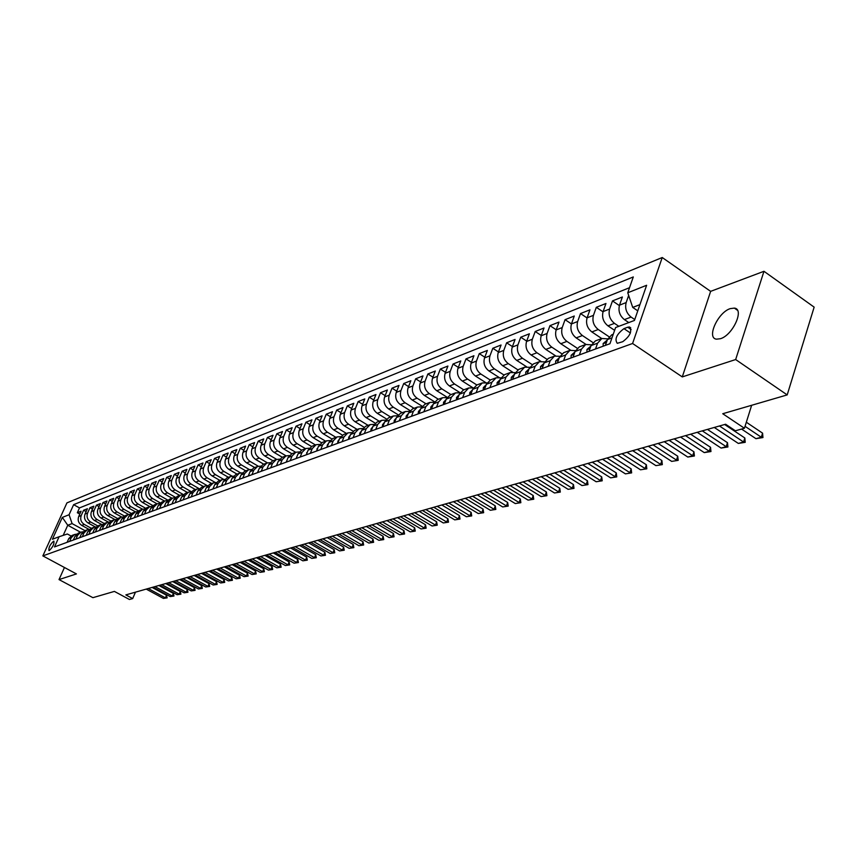<?xml version="1.0" encoding="UTF-8"?>
<svg xmlns="http://www.w3.org/2000/svg" width="857" height="857" viewBox="0 0 857 857"><rect width="100%" height="100%" fill="white"/><g stroke="black" fill="none" stroke-linecap="round" stroke-linejoin="round"><path stroke-width="1.29" d="M720.437 338.719C732.853 335.183 744.733 308.97 734.363 308.102L730.239 308.627C717.866 312.419 706.232 338.129 716.473 339.168L720.437 338.719M49.31 550.526C52.791 547.184 54.323 544.066 53.905 541.185L53.52 541.228C50.049 544.57 48.517 547.687 48.945 550.569L49.31 550.526M662.236 257.518L66.932 502.888L42.85 555.893L632.573 343.496L662.236 257.518L710.635 291.359L682.279 376.909L735.66 359.544L763.973 271.294L710.635 291.359M763.973 271.294L814.15 307.138L787.197 394.906L722.74 413.727L744.433 428.264L751.653 405.286M64.446 567.495L59.026 579.589L92.91 597.672L114.388 591.405L129.418 599.482L132.685 598.582L135.46 592.166M735.66 359.544L787.197 394.906M628.792 322.575L624.399 319.607C619.718 315.762 618.079 310.941 619.504 305.167L622.375 296.993L612.487 300.903L619.365 305.585M614.619 330.331L607.945 325.842C603.296 322.05 601.689 317.294 603.103 311.573L605.974 303.485L596.311 307.309L603.017 311.83M601.732 338.536L591.866 331.938C587.259 328.199 585.663 323.496 587.088 317.829L589.948 309.827L580.51 313.555L587.045 317.947M577.65 321.525L571.437 323.946L574.286 316.019L565.063 319.672L571.448 323.925C570.012 329.549 571.587 334.198 576.161 337.894L582.406 335.526C577.811 331.82 576.236 327.149 577.65 321.525L580.51 313.555M570.558 350.149L560.81 343.721C556.268 340.068 554.715 335.473 556.139 329.934L558.989 322.082L549.969 325.649L556.193 329.774M555.54 355.794L545.802 349.41C541.292 345.81 539.76 341.268 541.174 335.773L544.024 328.006L535.197 331.498L541.281 335.494M540.874 361.333L531.126 354.98C526.648 351.424 525.127 346.924 526.552 341.493L529.39 333.791L520.756 337.208L526.691 341.097M526.562 366.775L516.76 360.422C512.325 356.908 510.815 352.463 512.24 347.085L515.068 339.458L506.626 342.8L512.432 346.582M512.604 372.131L502.716 365.746C498.313 362.275 496.824 357.883 498.238 352.559L501.066 345.007L492.807 348.274L498.463 351.948M498.999 377.401L488.961 370.963C484.591 367.535 483.123 363.186 484.537 357.915L487.354 350.427L479.267 353.63L484.805 357.198M485.748 382.597L475.506 376.062C471.168 372.677 469.711 368.381 471.125 363.154L473.932 355.741L466.015 358.879L471.436 362.35M472.882 387.76L462.33 381.065C458.024 377.723 456.577 373.459 457.992 368.285L460.798 360.947L453.042 364.011L458.334 367.385M460.113 392.71L449.422 385.95C445.147 382.651 443.722 378.44 445.137 373.309L447.922 366.035L440.327 369.046L445.511 372.334M447.193 397.294L436.781 390.749C432.539 387.482 431.125 383.315 432.539 378.237L435.324 371.027L427.879 373.973L432.946 377.176M434.553 401.794L424.397 395.441C420.187 392.217 418.784 388.082 420.198 383.058L422.972 375.912L415.677 378.805L420.637 381.922M422.18 406.218L412.26 400.048C408.082 396.855 406.7 392.763 408.103 387.782L410.867 380.712L403.722 383.54L408.575 386.571M410.064 410.567L400.369 404.558C396.223 401.397 394.841 397.359 396.245 392.41L399.008 385.404L392.003 388.178L396.748 391.135M398.205 414.831L388.714 408.982C384.589 405.854 383.229 401.847 384.622 396.952L387.375 390.01L380.508 392.72L385.157 395.613M386.582 419.03L377.273 413.31C373.181 410.224 371.842 406.261 373.234 401.408L375.966 394.52L369.238 397.187L373.791 399.994M375.195 423.154L366.057 417.563C361.997 414.509 360.668 410.589 362.061 405.779L364.782 398.944L358.183 401.558L362.65 404.3M364.043 427.204L355.066 421.74C351.027 418.719 349.71 414.82 351.102 410.053L353.812 403.283L347.331 405.854L351.713 408.532M353.116 431.189L344.268 425.833C340.272 422.844 338.965 418.987 340.347 414.263L343.046 407.546L336.694 410.064L340.979 412.678M342.393 435.099L333.684 429.839C329.709 426.893 328.413 423.069 329.795 418.387L332.495 411.724L326.249 414.199L330.459 416.748M331.884 438.955L323.293 433.781C319.35 430.857 318.065 427.075 319.436 422.426L322.125 415.827L315.997 418.259L320.122 420.744M321.589 442.737L313.094 437.648C309.173 434.756 307.899 431.007 309.27 426.4L311.948 419.855L305.928 422.244L309.977 424.676M311.477 446.465L303.078 441.451C299.189 438.58 297.925 434.874 299.297 430.3L301.953 423.808L296.051 426.154L300.025 428.532M301.568 450.129L293.244 445.179C289.377 442.341 288.123 438.666 289.495 434.135L292.151 427.697L286.345 429.989L290.244 432.314M291.841 453.728L283.592 448.843C279.746 446.036 278.504 442.383 279.864 437.895L282.51 431.51L276.811 433.76L280.635 436.042M282.307 457.274L274.101 452.432C270.287 449.657 269.055 446.047 270.416 441.591L273.051 435.26L267.448 437.466L271.198 439.695M272.933 460.766L264.781 455.967C260.999 453.224 259.778 449.636 261.128 445.222L263.752 438.934L258.257 441.109L261.931 443.283M263.72 464.183L255.622 459.438C251.862 456.717 250.651 453.171 252.001 448.779L254.615 442.555L249.216 444.687L252.826 446.818M254.668 467.547L246.623 462.855C242.895 460.155 241.695 456.631 243.034 452.292L245.638 446.101L240.324 448.211L243.881 450.289M245.777 470.857L237.785 466.208C234.068 463.541 232.879 460.048 234.218 455.731L236.811 449.593L231.594 451.66L235.075 453.707M237.025 474.114L229.087 469.507C225.402 466.861 224.223 463.401 225.562 459.116L228.144 453.032L223.002 455.067L226.43 457.06M228.433 477.306L220.538 472.743C216.875 470.129 215.707 466.69 217.046 462.448L219.617 456.406L214.561 458.399L217.935 460.359M219.97 480.445L212.14 475.935C208.497 473.332 207.34 469.936 208.669 465.715L211.229 459.727L206.258 461.687L209.569 463.605M211.658 483.541L203.87 479.063C200.259 476.492 199.113 473.118 200.431 468.94L202.98 462.994L198.096 464.923L201.352 466.797M203.484 486.583L195.739 482.148C192.15 479.599 191.015 476.256 192.332 472.1L194.871 466.197L190.061 468.104L193.264 469.936M195.439 489.572L187.747 485.18C184.18 482.652 183.044 479.331 184.362 475.217L186.89 469.357L182.166 471.232L185.305 473.032M187.522 492.518L179.884 488.169C176.338 485.662 175.214 482.362 176.521 478.281L179.038 472.464L174.389 474.307L177.474 476.074M179.734 495.41L172.139 491.104C168.615 488.619 167.501 485.351 168.808 481.302L171.314 475.528L166.74 477.338L169.772 479.063M172.064 498.26L164.523 493.986C161.02 491.532 159.916 488.286 161.212 484.269L163.708 478.527L159.209 480.316L162.198 482.009M164.523 501.066L157.024 496.835C153.542 494.393 152.45 491.179 153.746 487.183L156.231 481.495L151.796 483.252L154.731 484.912M157.099 503.83L149.643 499.631C146.183 497.21 145.101 494.028 146.386 490.054L148.861 484.409L144.501 486.133L147.393 487.772M144.501 513.996L146.268 509.936L149.75 506.551L142.38 502.384C138.941 499.995 137.859 496.824 139.145 492.893L141.609 487.279L137.313 488.983L140.162 490.579M142.583 509.219L135.224 505.094C131.807 502.727 130.735 499.577 132.021 495.678L134.474 490.108L130.243 491.779L133.039 493.353M135.513 511.865L128.175 507.773C124.79 505.416 123.729 502.298 124.993 498.42L127.447 492.882L123.279 494.532L126.033 496.085M128.55 514.468L121.244 510.397C117.87 508.062 116.82 504.966 118.084 501.12L120.516 495.625L116.413 497.253L119.123 498.763M121.694 517.039L114.409 512.989C111.056 510.676 110.017 507.601 111.271 503.777L113.702 498.324L109.653 499.931L112.331 501.42M114.956 519.567L107.682 515.539C104.35 513.247 103.311 510.204 104.565 506.401L106.986 500.981L103.001 502.566L105.625 504.023M108.314 522.074L101.051 518.057C97.741 515.775 96.712 512.754 97.966 508.983L100.365 503.605L96.445 505.159L99.026 506.594M101.79 524.548L94.516 520.531C91.228 518.271 90.199 515.271 91.453 511.522L93.841 506.187L89.974 507.719L92.524 509.122M95.373 526.98L88.078 522.974C84.811 520.735 83.793 517.757 85.036 514.029L87.425 508.726L83.611 510.236L86.118 511.618M744.433 428.264L735.392 430.782L725.59 424.236L125.85 594.897L132.685 598.582M627.742 327.224L623.95 328.638C616.622 334.23 614.383 339.126 617.254 343.314L622.707 341.718C630.099 336.105 632.348 331.198 629.456 326.978L627.742 327.224L631.148 329.527M71.002 535.968L67.382 533.997L59.112 536.728L54.494 546.927L609.938 343.721L615.605 327.535L634.448 320.443L646.628 285.274L627.763 292.773L633.302 276.94L73.627 504.666L69.074 514.736L72.084 523.584L67.757 525.245L63.182 535.379M59.112 536.728L52.416 539.246L62.325 517.414L69.074 514.736M91.292 528.287L84.265 524.42C80.997 522.192 79.99 519.224 81.233 515.518L83.611 510.236M89.053 529.39L81.736 525.384L84.265 524.42M97.719 525.898L90.638 521.999C87.36 519.76 86.343 516.771 87.596 513.032L89.974 507.719M104.243 523.477L97.12 519.546C93.82 517.285 92.792 514.275 94.045 510.515L96.445 505.159M110.874 521.024L103.686 517.06C100.365 514.768 99.337 511.736 100.59 507.955L103.001 502.566M117.602 518.539L110.36 514.521C107.018 512.218 105.979 509.165 107.243 505.351L109.653 499.931M124.436 516.021L117.13 511.961C113.767 509.636 112.728 506.551 113.992 502.716L116.413 497.253M131.389 513.472L124.008 509.347C120.623 507.012 119.573 503.905 120.837 500.038L123.279 494.532M138.448 510.879L130.982 506.701C127.586 504.345 126.515 501.216 127.789 497.328L130.243 491.779M145.626 508.255L138.073 504.023C134.645 501.634 133.574 498.485 134.86 494.564L137.313 488.983M152.921 505.587L145.272 501.291C141.823 498.881 140.741 495.71 142.026 491.757L144.501 486.133M160.334 502.888L152.578 498.517C149.118 496.096 148.025 492.893 149.311 488.918L151.796 483.252M167.865 500.145L160.013 495.7C156.52 493.257 155.428 490.033 156.713 486.026L159.209 480.316M175.535 497.36L167.554 492.839C164.041 490.375 162.937 487.119 164.233 483.08L166.74 477.338M183.323 494.543L175.224 489.936C171.689 487.44 170.575 484.162 171.871 480.102L174.389 474.307M191.25 491.672L183.012 486.98C179.456 484.462 178.331 481.163 179.638 477.06L182.166 471.232M191.175 496.921L192.996 492.679L196.585 489.143L199.306 488.769L190.929 483.969C187.351 481.441 186.215 478.11 187.533 473.975L190.061 468.104M207.265 485.673L198.974 480.927C195.375 478.367 194.239 475.003 195.557 470.847L198.096 464.923M215.375 482.545L207.158 477.82C203.537 475.239 202.381 471.853 203.709 467.654L206.258 461.687M223.645 479.374L215.482 474.66C211.829 472.057 210.672 468.64 212 464.419L214.561 458.399M232.076 476.16L223.945 471.457C220.27 468.822 219.103 465.383 220.431 461.12L223.002 455.067M240.667 472.903L232.547 468.19C228.851 465.533 227.673 462.062 229.001 457.767L231.594 451.66M249.408 469.604L241.299 464.869C237.582 462.191 236.393 458.688 237.732 454.36L240.324 448.211M258.332 466.251L250.212 461.495C246.462 458.784 245.263 455.26 246.602 450.889L249.216 444.687M267.416 462.844L259.264 458.056C255.493 455.324 254.283 451.757 255.632 447.365L258.257 441.109M276.672 459.384L268.487 454.564C264.695 451.8 263.474 448.211 264.824 443.776L267.448 437.466M286.099 455.87L277.872 451.007C274.047 448.222 272.815 444.59 274.176 440.123L276.811 433.76M295.708 452.292L287.427 447.386C283.581 444.569 282.339 440.905 283.699 436.395L286.345 429.989M305.488 448.661L297.154 443.69C293.276 440.852 292.023 437.156 293.394 432.614L296.051 426.154M315.451 444.954L307.063 439.941C303.153 437.059 301.889 433.331 303.26 428.757L305.928 422.244M325.596 441.184L317.154 436.117C313.223 433.203 311.937 429.443 313.319 424.826L315.997 418.259M335.933 437.338L327.428 432.217C323.464 429.282 322.178 425.479 323.56 420.819L326.249 414.199M346.464 433.428L337.894 428.243C333.909 425.276 332.612 421.44 333.994 416.748L336.694 410.064M357.187 429.443L348.563 424.204C344.546 421.205 343.239 417.327 344.621 412.592L347.331 405.854M368.124 425.372L359.437 420.08C355.398 417.048 354.07 413.138 355.451 408.35L358.183 401.558M379.265 421.237L370.524 415.87C366.453 412.806 365.114 408.864 366.507 404.043L369.238 397.187M390.631 417.005L381.826 411.585C377.723 408.489 376.373 404.504 377.766 399.641L380.508 392.72M402.212 412.699L393.342 407.214C389.217 404.086 387.846 400.058 389.249 395.152L392.003 388.178M414.027 408.307L405.104 402.758C400.937 399.598 399.555 395.527 400.958 390.567L403.722 383.54M426.09 403.829L417.091 398.216C412.903 395.013 411.499 390.91 412.913 385.907L415.677 378.805M438.388 399.255L429.325 393.577C425.104 390.331 423.69 386.186 425.104 381.14L427.879 373.973M450.932 394.595L441.805 388.842C437.552 385.564 436.138 381.376 437.541 376.277L440.327 369.046M463.744 389.828L454.553 384.011C450.268 380.69 448.832 376.459 450.246 371.317L453.042 364.011M476.824 384.964L467.568 379.073C463.251 375.72 461.794 371.435 463.209 366.239L466.015 358.879M490.193 380.015L480.852 374.038C476.503 370.642 475.035 366.314 476.46 361.065L479.267 353.63M503.873 374.959L494.425 368.885C490.043 365.446 488.565 361.076 489.979 355.784L492.807 348.274M517.864 369.817L508.297 363.625C503.884 360.144 502.384 355.73 503.809 350.384L506.626 342.8M532.176 364.568L522.47 358.258C518.014 354.734 516.503 350.267 517.928 344.868L520.756 337.208M546.83 359.222L536.953 352.763C532.465 349.195 530.944 344.675 532.358 339.222L535.197 331.498M561.828 353.77L551.769 347.149C547.248 343.528 545.695 338.965 547.12 333.448L549.969 325.649M577.189 348.199L566.906 341.407C562.353 337.744 560.789 333.127 562.213 327.556L565.063 319.672M592.915 342.532L582.406 335.526M585.963 344.396L576.161 337.894M609.038 336.737L598.25 329.517C593.633 325.756 592.026 321.032 593.451 315.344L596.311 307.309M618.85 326.313L614.48 323.368C609.82 319.554 608.202 314.776 609.616 309.034L612.487 300.903M634.758 319.565L631.084 317.069C626.392 313.201 624.753 308.37 626.167 302.564L628.663 295.429M629.541 287.695L79.497 507.912L77.334 512.722L79.808 514.082M81.736 525.384C78.48 523.156 77.473 520.199 78.715 516.503L81.083 511.233L77.334 512.722M605.396 345.392L607.452 339.533L611.769 334.808L613.248 334.251M595.519 349.003L597.575 343.186L601.882 338.483L607.699 338.89M601.882 338.483L595.369 340.904L591.073 345.585L589.016 351.381M579.375 354.905L581.421 349.153L585.706 344.493L591.373 344.825M585.706 344.493L579.353 346.849L575.068 351.499L573.022 357.23M563.606 360.679L565.652 354.98L569.916 350.363L575.433 350.631M569.916 350.363L563.702 352.677L559.439 357.273L557.393 362.95M548.191 366.314L550.237 360.679L554.479 356.105L559.846 356.308M554.479 356.105L548.405 358.355L544.163 362.918L542.127 368.531M533.129 371.82L535.164 366.239L539.385 361.708L544.624 361.868M539.385 361.708L533.45 363.914L529.23 368.435L527.194 373.995M518.399 377.209L520.435 371.692L524.634 367.192L529.733 367.299M524.634 367.192L518.828 369.356L514.629 373.834L512.604 379.33M504.002 382.479L506.026 377.016L510.204 372.559L515.186 372.624M510.204 372.559L504.527 374.67L500.349 379.105L498.324 384.557M489.915 387.632L491.929 382.222L496.096 377.808L500.949 377.83M496.096 377.808L490.536 379.865L486.38 384.268L484.366 389.667M476.128 392.677L478.142 387.31L482.287 382.94L487.022 382.918M482.287 382.94L476.846 384.964L472.71 389.324L470.697 394.659M462.641 397.616L464.655 392.302L468.768 387.964L473.396 387.91M468.768 387.964L463.444 389.946L459.331 394.263L457.327 399.555M449.443 402.447L451.446 397.177L455.538 392.881L460.059 392.795M455.538 392.881L450.332 394.82L446.24 399.105L444.237 404.343M436.513 407.171L438.505 401.954L442.587 397.691L447 397.584M442.587 397.691L437.477 399.587L433.417 403.84L431.414 409.035M423.851 411.799L425.843 406.636L429.903 402.415L434.21 402.276M429.903 402.415L424.901 404.268L420.851 408.478L418.869 413.631M411.456 416.341L413.438 411.221L417.477 407.032L421.687 406.871M417.477 407.032L412.581 408.853L408.553 413.031L406.572 418.13M399.308 420.776L401.29 415.709L405.297 411.553L409.421 411.371M405.297 411.553L400.498 413.342L396.491 417.488L394.52 422.533M387.407 425.136L389.378 420.112L393.374 415.988L397.402 415.784M393.374 415.988L388.66 417.745L384.675 421.848L382.715 426.85M375.741 429.4L377.701 424.429L381.676 420.337L385.618 420.112M381.676 420.337L377.069 422.051L373.095 426.122L371.135 431.092M364.3 433.588L366.26 428.65L370.213 424.601L374.07 424.365M370.213 424.601L365.693 426.283L361.75 430.321L359.79 435.238M353.095 437.691L355.044 432.796L358.976 428.779L362.747 428.521M358.976 428.779L354.541 430.428L350.609 434.435L348.67 439.309M342.093 441.709L344.032 436.866L347.942 432.881L351.649 432.603M347.942 432.881L343.593 434.499L339.693 438.473L337.754 443.305M331.305 445.661L333.244 440.852L337.133 436.899L340.754 436.62M337.133 436.899L332.87 438.484L328.981 442.426L327.053 447.215M320.722 449.529L322.65 444.762L326.528 440.841L330.074 440.552M326.528 440.841L322.339 442.394L318.472 446.315L316.554 451.061M310.341 453.332L312.259 448.607L316.115 444.708L319.586 444.408M316.115 444.708L312.002 446.24L308.156 450.118L306.249 454.831M300.154 457.06L302.06 452.378L305.895 448.511L309.302 448.2M305.895 448.511L301.857 450.011L298.043 453.856L296.126 458.527M290.148 460.712L292.055 456.074L295.869 452.239L299.2 451.918M295.869 452.239L291.905 453.707L288.102 457.531L286.206 462.159M280.335 464.312L282.232 459.706L286.013 455.903L289.291 455.57M286.013 455.903L282.124 457.349L278.343 461.141L276.457 465.726M270.694 467.836L272.58 463.273L276.35 459.491L279.564 459.159M276.35 459.491L272.526 460.916L268.766 464.676L266.881 469.229M261.224 471.296L263.099 466.776L266.848 463.026L269.998 462.684M266.848 463.026L263.099 464.419L259.36 468.158L257.486 472.668M251.926 474.703L253.79 470.214L257.518 466.487L260.614 466.144M257.518 466.487L253.833 467.858L250.115 471.564L248.251 476.042M242.788 478.045L244.652 473.589L248.359 469.893L251.39 469.54M248.359 469.893L244.738 471.243L241.042 474.928L239.178 479.363M233.811 481.323L235.664 476.91L239.349 473.246L242.327 472.882M239.349 473.246L235.793 474.564L232.118 478.217L230.265 482.63M224.984 484.559L226.837 480.166L230.501 476.535L233.425 476.171M230.501 476.535L227.009 477.831L223.345 481.463L221.502 485.833M216.318 487.729L218.16 483.38L221.813 479.77L224.673 479.406M221.813 479.77L218.374 481.045L214.732 484.644L212.89 488.983M207.79 490.847L209.633 486.53L213.254 482.952L216.071 482.577M213.254 482.952L209.879 484.205L206.258 487.772L204.427 492.079M199.413 493.911L201.245 489.626L204.855 486.069L207.619 485.705M204.855 486.069L201.534 487.312L197.924 490.857L196.103 495.121M196.585 489.143L193.318 490.354L189.729 493.878L187.919 498.121M183.077 499.888L184.887 495.667L188.454 492.164L191.132 491.789M188.454 492.164L185.241 493.364L181.673 496.856L179.874 501.056M175.107 502.802L176.906 498.624L180.463 495.142L183.087 494.757M180.463 495.142L177.303 496.31L173.757 499.781L171.957 503.959M167.265 505.673L169.065 501.516L172.6 498.067L175.182 497.681M172.6 498.067L169.482 499.213L165.958 502.663L164.169 506.808M159.552 508.49L161.341 504.366L164.865 500.938L167.394 500.563M164.865 500.938L161.802 502.073L158.288 505.501L156.51 509.604M151.968 511.265L153.746 507.173L157.249 503.766L159.745 503.391M157.249 503.766L154.239 504.891L150.746 508.287L148.968 512.368M152.203 506.176L146.793 507.655L143.312 511.029L141.544 515.078M137.152 516.685L138.92 512.657L142.38 509.294L144.79 508.919M142.38 509.294L139.466 510.376L136.006 513.729L134.249 517.757M129.921 519.331L131.678 515.336L135.117 511.993L137.495 511.618M135.117 511.993L132.246 513.064L128.807 516.396L127.061 520.381M122.797 521.945L124.544 517.971L127.972 514.65L130.307 514.275M127.972 514.65L125.143 515.7L121.726 519.01L119.98 522.974M115.781 524.505L117.527 520.563L120.933 517.264L123.237 516.889M120.933 517.264L118.148 518.303L114.752 521.592L113.006 525.523M108.882 527.034L110.617 523.113L114.013 519.845L116.273 519.46M114.013 519.845L111.271 520.863L107.886 524.12L106.15 528.03M102.079 529.519L103.815 525.63L107.189 522.374L109.407 521.999M107.189 522.374L104.479 523.381L101.115 526.627L99.391 530.504M95.384 531.972L97.109 528.105L100.462 524.88L102.658 524.495M100.462 524.88L97.805 525.866L94.452 529.09L92.738 532.936M88.796 534.382L90.499 530.547L93.841 527.334L95.995 526.959M93.841 527.334L91.228 528.308L87.885 531.511L86.182 535.336M82.293 536.761L83.997 532.947L87.318 529.765L89.449 529.39M87.318 529.765L84.736 530.719L81.426 533.9L79.722 537.703M75.887 539.096L77.591 535.314L80.89 532.154L82.99 531.779M80.89 532.154L78.351 533.097L75.052 536.257L73.359 540.028M69.588 541.41L71.27 537.65L74.559 534.511L76.627 534.136M74.559 534.511L72.052 535.443L68.774 538.571L67.082 542.32M639.922 304.642L632.723 307.417L627.763 292.773M637.779 310.855L632.723 307.417M682.279 376.909L632.573 343.496M59.026 579.589L76.423 573.922L42.85 555.893M80.59 532.261L67.757 525.245L62.325 517.414M84.972 530.633L72.084 523.584M79.497 507.912L73.627 504.666M745.044 426.325L761.305 437.231L762.569 433.149L762.955 437.552L755.938 438.677L741.562 429.057M746.329 422.233L762.569 433.149M755.938 438.677L761.305 437.231L762.955 437.552M603.189 346.196L603.146 343.539L607.27 340.047M719.484 425.983L743.565 442.008L744.829 437.97L745.226 442.319L738.316 443.423L714.288 427.461M724.647 424.504L744.829 437.97M738.316 443.423L743.565 442.008L745.226 442.319M586.959 352.131L586.949 349.495L590.891 346.099M702.312 430.867L726.222 446.69L727.486 442.683L727.904 446.979L721.091 448.072L697.234 432.314M707.443 429.4L727.486 442.683M721.091 448.072L726.222 446.69L727.904 446.979M571.105 357.926L571.126 355.312L574.886 352.002M685.514 435.645L709.264 451.253L710.528 447.3L710.956 451.543L704.25 452.603L680.554 437.059M690.635 434.188L710.528 447.3M704.25 452.603L709.264 451.253L710.956 451.543M555.625 363.593L555.657 361.001L559.257 357.776M669.103 440.316L692.692 455.72L693.956 451.81L694.395 455.999L687.785 457.049L664.25 441.698M674.191 438.87L693.956 451.81M687.785 457.049L692.692 455.72L694.395 455.999M540.488 369.131L540.542 366.56L543.981 363.411M653.055 444.879L676.473 460.091L677.737 456.213L678.187 460.359L671.674 461.387L648.31 446.229M658.112 443.444L677.737 456.213M671.674 461.387L678.187 460.359M525.684 374.552L525.759 372.002L529.048 368.928M637.351 449.347L660.608 464.376L661.883 460.53L662.332 464.623L655.916 465.64L632.712 450.675M642.386 447.922L661.883 460.53M655.916 465.64L662.332 464.623M511.211 379.844L511.308 377.316L514.457 374.316M621.989 453.717L645.096 468.554L646.36 464.751L646.821 468.8L640.5 469.797L617.447 455.013M626.992 452.292L646.36 464.751M640.5 469.797L646.821 468.8M497.06 385.018L497.167 382.511L500.177 379.587M606.96 458.002L629.895 472.657L631.159 468.886L631.641 472.882L625.406 473.867L602.514 459.266M611.93 456.577L631.159 468.886M625.406 473.867L631.641 472.882M483.209 390.085L483.337 387.6L486.208 384.739M592.241 462.18L615.026 476.663L616.29 472.935L616.772 476.878L610.623 477.852L587.891 463.423M597.19 460.777L616.29 472.935M610.623 477.852L616.772 476.878M469.647 395.045L469.797 392.581L472.539 389.785M577.832 466.283L600.468 480.584L601.721 476.888L602.214 480.798L596.151 481.752L573.569 467.493M582.76 464.88L601.721 476.888M596.151 481.752L602.214 480.798M456.385 399.898L456.545 397.455L459.159 394.734M563.724 470.3L586.199 484.43L587.463 480.777L587.966 484.633L581.978 485.565L559.546 471.489M568.62 468.908L587.463 480.777M581.978 485.565L587.966 484.633M443.39 404.654L443.572 402.222L446.058 399.576M549.905 474.232L572.23 488.201L573.483 484.569L573.997 488.394L568.095 489.315L545.813 475.399M554.768 472.85L573.483 484.569M568.095 489.315L573.997 488.394M430.664 409.314L430.867 406.904L433.235 404.311M536.364 478.088L558.539 491.886L559.792 488.297L560.307 492.079L554.479 492.979L532.358 479.224M541.206 476.706L559.792 488.297M554.479 492.979L560.307 492.079M418.205 413.867L418.42 411.478L420.669 408.971M523.091 481.859L545.116 495.507L546.37 491.95L546.895 495.689L541.153 496.578L519.171 482.973M527.912 480.488L546.37 491.95M541.153 496.578L546.895 495.689M405.993 418.334L406.218 415.966L408.361 413.524M510.086 485.565L531.972 499.053L533.215 495.528L533.75 499.224L528.073 500.102L506.241 486.658M514.875 484.194L533.215 495.528M528.073 500.102L533.75 499.224M394.038 422.715L394.274 420.358L396.288 418.002M497.339 489.186L519.074 502.523L520.328 499.031L520.852 502.695L515.25 503.562L493.568 490.258M502.106 487.837L520.328 499.031M515.25 503.562L520.852 502.695M382.308 427L382.554 424.665L384.472 422.383M484.837 492.743L506.433 505.941L507.676 502.47L508.212 506.091L502.684 506.948L481.141 493.803M489.583 491.393L507.676 502.47M502.684 506.948L508.212 506.091M370.813 431.21L371.07 428.886L372.881 426.69M472.582 496.235L494.028 509.283L495.271 505.844L495.817 509.433L490.354 510.269L468.95 497.264M477.295 494.896L495.271 505.844M490.354 510.269L495.817 509.433M359.544 435.324L359.811 433.031L361.515 430.91M460.563 499.652L481.859 512.561L483.102 509.154L483.648 512.7L478.26 513.536L456.995 500.67M465.244 498.324L483.102 509.154M478.26 513.536L483.648 512.7M348.488 439.373L348.778 437.091L350.363 435.056M448.757 503.016L469.925 515.775L471.157 512.411L471.714 515.914L466.39 516.728L445.265 504.002M453.417 501.688L471.157 512.411M466.39 516.728L471.714 515.914M337.647 443.337L337.947 441.076L339.426 439.127M437.188 506.305L458.216 518.935L459.448 515.593L460.005 519.063L454.735 519.867L433.76 507.28M441.816 504.987L459.448 515.593M454.735 519.867L460.005 519.063M327.02 447.225L327.32 444.976L328.702 443.123M425.822 509.54L446.711 522.031L447.943 518.721L448.511 522.159L443.305 522.952L422.458 510.493M430.428 508.222L447.943 518.721M443.305 522.952L448.511 522.159M316.597 450.953L318.172 447.054M414.67 512.711L435.431 525.073L436.652 521.795L437.22 525.202L432.078 525.984L411.371 513.654M419.255 511.404L436.652 521.795M432.078 525.984L437.22 525.202M306.377 454.499L307.845 450.911M403.722 515.828L424.344 528.062L425.565 524.805L426.143 528.18L421.066 528.951L400.476 516.75M408.286 514.532L425.565 524.805M421.066 528.951L426.143 528.18M296.361 457.97L297.69 454.703M392.977 518.881L413.46 530.997L414.681 527.773L415.259 531.104L410.235 531.865L389.785 519.792M397.509 517.596L414.681 527.773M410.235 531.865L415.259 531.104M286.517 461.387L287.727 458.441M382.415 521.892L402.779 533.879L403.99 530.676L404.568 533.986L399.608 534.736L379.287 522.781M386.925 520.606L403.99 530.676M399.608 534.736L404.568 533.986M276.865 464.74L277.947 462.105M372.045 524.838L392.281 536.707L393.492 533.536L394.07 536.814L389.164 537.553L368.971 525.716M376.534 523.563L393.492 533.536M389.164 537.553L394.07 536.814M267.384 468.029L268.337 465.726M361.858 527.741L381.965 539.492L383.165 536.343L383.754 539.589L378.901 540.317L358.837 528.598M366.314 526.466L383.165 536.343M378.901 540.317L383.754 539.589M258.064 471.254L258.889 469.293M351.852 530.59L371.82 542.224L373.031 539.096L373.609 542.31L368.821 543.038L348.885 531.426M356.287 529.326L373.031 539.096M368.821 543.038L373.609 542.31M248.926 474.424L249.601 472.807M342.018 533.386L361.858 544.913L363.068 541.806L363.647 544.998L358.912 545.705L339.104 534.211M346.421 532.133L363.068 541.806M358.912 545.705L363.647 544.998M239.939 477.542L240.463 476.299M332.345 536.139L352.066 547.548L353.266 544.474L353.855 547.634L349.163 548.33L329.484 536.953M336.737 534.886L353.266 544.474M349.163 548.33L353.855 547.634M231.111 480.606L231.465 479.759M322.843 538.839L342.446 550.14L343.636 547.087L344.225 550.215L339.586 550.912L320.025 539.642M327.203 537.596L343.636 547.087M339.586 550.912L344.225 550.215M313.501 541.495L332.977 552.69L334.166 549.669L334.766 552.765L330.17 553.451L310.727 542.288M317.84 540.264L334.166 549.669M330.17 553.451L334.766 552.765M304.321 544.109L323.678 555.207L324.857 552.197L325.456 555.272L320.914 555.947L301.589 544.891M308.627 542.888L324.857 552.197M320.914 555.947L325.456 555.272M295.279 546.68L314.519 557.671L315.708 554.693L316.297 557.736L311.809 558.4L292.601 547.441M299.575 545.459L315.708 554.693M311.809 558.4L316.297 557.736M286.399 549.208L305.52 560.092L306.699 557.136L307.288 560.157L302.842 560.821L283.763 549.958M290.662 547.998L306.699 557.136M302.842 560.821L307.288 560.157M277.657 551.694L296.661 562.481L297.84 559.546L298.429 562.546L294.037 563.188L275.065 552.433M281.899 550.494L297.84 559.546M294.037 563.188L298.429 562.546M269.055 554.147L287.941 564.838L289.12 561.924L289.72 564.892L285.36 565.534L266.506 554.875M273.276 552.947L289.12 561.924M285.36 565.534L289.72 564.892M260.592 556.557L279.371 567.141L280.539 564.26L281.139 567.195L276.822 567.827L258.086 557.264M264.792 555.357L280.539 564.26M276.822 567.827L281.139 567.195M252.269 558.925L270.93 569.423L272.098 566.552L272.697 569.466L268.423 570.098L249.794 559.621M256.447 557.736L272.098 566.552M268.423 570.098L272.697 569.466M244.074 561.249L262.628 571.662L263.785 568.812L264.385 571.705L260.164 572.326L241.642 561.946M248.23 560.071L263.785 568.812M260.164 572.326L264.385 571.705M236.007 563.552L254.443 573.869L255.6 571.041L256.211 573.901L252.022 574.522L233.618 564.227M240.142 562.374L255.6 571.041M252.022 574.522L256.211 573.901M228.069 565.813L246.398 576.033L247.544 573.226L248.155 576.075L244.009 576.675L225.712 566.477M232.172 564.634L247.544 573.226M244.009 576.675L248.155 576.075M220.249 568.03L238.471 578.175L239.617 575.39L240.217 578.207L236.114 578.807L217.924 568.694M224.33 566.873L239.617 575.39M236.114 578.807L240.217 578.207M212.547 570.226L230.662 580.275L231.808 577.511L232.408 580.307L228.348 580.896L210.265 570.869M216.617 569.069L231.808 577.511M228.348 580.896L232.408 580.307M204.973 572.38L222.981 582.342L224.116 579.6L224.716 582.374L220.699 582.964L202.713 573.022M209.012 571.233L224.116 579.6M220.699 582.964L224.716 582.374M197.496 574.501L215.407 584.388L216.542 581.657L217.142 584.42L213.157 584.999L195.278 575.133M201.524 573.365L216.542 581.657M213.157 584.999L217.142 584.42M190.147 576.6L207.951 586.402L209.076 583.692L209.686 586.424L205.734 587.002L187.962 577.222M194.143 575.465L209.076 583.692M205.734 587.002L209.686 586.424M182.895 578.657L200.602 588.384L201.727 585.695L202.327 588.405L198.417 588.973L180.741 579.278M186.88 577.532L201.727 585.695M198.417 588.973L202.327 588.405M175.76 580.692L193.361 590.334L194.475 587.666L195.085 590.355L191.207 590.912L173.639 581.292M179.713 579.568L194.475 587.666M191.207 590.912L195.085 590.355M168.722 582.696L186.226 592.251L187.34 589.605L187.951 592.273L184.105 592.83L166.633 583.285M172.664 581.571L187.34 589.605M184.105 592.83L187.951 592.273M161.791 584.667L179.188 594.147L180.302 591.523L180.913 594.169L177.099 594.715L159.734 585.256M165.712 583.553L180.302 591.523M177.099 594.715L180.913 594.169M154.956 586.606L172.257 596.022L173.371 593.408L173.971 596.033L170.2 596.579L152.932 587.184M158.856 585.502L173.371 593.408M170.2 596.579L173.971 596.033M148.229 588.523L165.422 597.865L166.526 595.261L167.136 597.875L163.398 598.411L146.226 589.102M152.107 587.42L166.526 595.261M163.398 598.411L167.136 597.875M88.078 522.974L90.638 521.999M94.516 520.531L97.12 519.546M101.051 518.057L103.686 517.06M107.682 515.539L110.36 514.521M114.409 512.989L117.13 511.961M121.244 510.397L124.008 509.347M128.175 507.773L130.982 506.701M135.224 505.094L138.073 504.023M142.38 502.384L145.272 501.291M149.643 499.631L152.578 498.517M157.024 496.835L160.013 495.7M164.523 493.986L167.554 492.839M172.139 491.104L175.224 489.936M179.884 488.169L183.012 486.98M187.747 485.18L190.929 483.969M195.739 482.148L198.974 480.927M203.87 479.063L207.158 477.82M212.14 475.935L215.482 474.66M220.538 472.743L223.945 471.457M229.087 469.507L232.547 468.19M237.785 466.208L241.299 464.869M246.623 462.855L250.212 461.495M255.622 459.438L259.264 458.056M264.781 455.967L268.487 454.564M274.101 452.432L277.872 451.007M283.592 448.843L287.427 447.386M293.244 445.179L297.154 443.69M303.078 441.451L307.063 439.941M313.094 437.648L317.154 436.117M323.293 433.781L327.428 432.217M333.684 429.839L337.894 428.243M344.268 425.833L348.563 424.204M355.066 421.74L359.437 420.08M366.057 417.563L370.524 415.87M377.273 413.31L381.826 411.585M388.714 408.982L393.342 407.214M400.369 404.558L405.104 402.758M412.26 400.048L417.091 398.216M424.397 395.441L429.325 393.577M436.781 390.749L441.805 388.842M449.422 385.95L454.553 384.011M462.33 381.065L467.568 379.073M475.506 376.062L480.852 374.038M488.961 370.963L494.425 368.885M502.716 365.746L508.297 363.625M516.76 360.422L522.47 358.258M531.126 354.98L536.953 352.763M545.802 349.41L551.769 347.149M560.81 343.721L566.906 341.407M591.866 331.938L598.25 329.517M607.945 325.842L614.48 323.368M624.399 319.607L631.084 317.069M619.504 305.167L626.167 302.564M78.715 516.503L81.233 515.518M85.036 514.029L87.596 513.032M91.453 511.522L94.045 510.515M97.966 508.983L100.59 507.955M104.565 506.401L107.243 505.351M111.271 503.777L113.992 502.716M118.084 501.12L120.837 500.038M124.993 498.42L127.789 497.328M132.021 495.678L134.86 494.564M139.145 492.893L142.026 491.757M146.386 490.054L149.311 488.918M153.746 487.183L156.713 486.026M161.212 484.269L164.233 483.08M168.808 481.302L171.871 480.102M176.521 478.281L179.638 477.06M184.362 475.217L187.533 473.975M192.332 472.1L195.557 470.847M200.431 468.94L203.709 467.654M208.669 465.715L212 464.419M217.046 462.448L220.431 461.12M225.562 459.116L229.001 457.767M234.218 455.731L237.732 454.36M243.034 452.292L246.602 450.889M252.001 448.779L255.632 447.365M261.128 445.222L264.824 443.776M270.416 441.591L274.176 440.123M279.864 437.895L283.699 436.395M289.495 434.135L293.394 432.614M299.297 430.3L303.26 428.757M309.27 426.4L313.319 424.826M319.436 422.426L323.56 420.819M329.795 418.387L333.994 416.748M340.347 414.263L344.621 412.592M351.102 410.053L355.451 408.35M362.061 405.779L366.507 404.043M373.234 401.408L377.766 399.641M384.622 396.952L389.249 395.152M396.245 392.41L400.958 390.567M408.103 387.782L412.913 385.907M420.198 383.058L425.104 381.14M432.539 378.237L437.541 376.277M445.137 373.309L450.246 371.317M457.992 368.285L463.209 366.239M471.125 363.154L476.46 361.065M484.537 357.915L489.979 355.784M498.238 352.559L503.809 350.384M512.24 347.085L517.928 344.868M526.552 341.493L532.358 339.222M541.174 335.773L547.12 333.448M556.139 329.934L562.213 327.556M587.088 317.829L593.451 315.344M603.103 311.573L609.616 309.034M607.452 339.533L611.994 337.862M591.073 345.585L597.575 343.186M575.068 351.499L581.421 349.153M559.439 357.273L565.652 354.98M544.163 362.918L550.237 360.679M529.23 368.435L535.164 366.239M514.629 373.834L520.435 371.692M500.349 379.105L506.026 377.016M486.38 384.268L491.929 382.222M472.71 389.324L478.142 387.31M459.331 394.263L464.655 392.302M446.24 399.105L451.446 397.177M433.417 403.84L438.505 401.954M420.851 408.478L425.843 406.636M408.553 413.031L413.438 411.221M396.491 417.488L401.29 415.709M384.675 421.848L389.378 420.112M373.095 426.122L377.701 424.429M361.75 430.321L366.26 428.65M350.609 434.435L355.044 432.796M339.693 438.473L344.032 436.866M328.981 442.426L333.244 440.852M318.472 446.315L322.65 444.762M308.156 450.118L312.259 448.607M298.043 453.856L302.06 452.378M288.102 457.531L292.055 456.074M278.343 461.141L282.232 459.706M268.766 464.676L272.58 463.273M259.36 468.158L263.099 466.776M250.115 471.564L253.79 470.214M241.042 474.928L244.652 473.589M232.118 478.217L235.664 476.91M223.345 481.463L226.837 480.166M214.732 484.644L218.16 483.38M206.258 487.772L209.633 486.53M197.924 490.857L201.245 489.626M189.729 493.878L192.996 492.679M181.673 496.856L184.887 495.667M173.757 499.781L176.906 498.624M165.958 502.663L169.065 501.516M158.288 505.501L161.341 504.366M150.746 508.287L153.746 507.173M143.312 511.029L146.268 509.936M136.006 513.729L138.92 512.657M128.807 516.396L131.678 515.336M121.726 519.01L124.544 517.971M114.752 521.592L117.527 520.563M107.886 524.12L110.617 523.113M101.115 526.627L103.815 525.63M94.452 529.09L97.109 528.105M87.885 531.511L90.499 530.547M81.426 533.9L83.997 532.947M75.052 536.257L77.591 535.314M68.774 538.571L71.27 537.65M630.409 332.987L623.95 328.638M603.157 343.636L606.435 342.425M586.949 349.592L590.055 348.456M571.126 355.409L574.061 354.337M555.657 361.097L558.432 360.079M540.542 366.657L543.156 365.693M525.759 372.088L528.223 371.188M511.308 377.412L513.632 376.555M497.167 382.608L499.352 381.804M483.327 387.696L485.383 386.935M469.797 392.667L471.714 391.96M456.535 397.541L458.345 396.877M443.562 402.319L445.244 401.697M430.857 406.989L432.421 406.411M418.409 411.564L419.866 411.028M406.207 416.052L407.568 415.549M394.263 420.444L395.516 419.984M382.543 424.751L383.711 424.322M371.06 428.971L372.131 428.586M359.801 433.117L360.776 432.753M348.767 437.177L349.645 436.845M337.937 441.151L338.729 440.862M327.31 445.062L328.027 444.794M316.876 448.897L317.518 448.661M306.645 452.657L307.213 452.453M737.47 310.277L734.363 308.102M630.752 327.856L629.456 326.978"/></g></svg>
